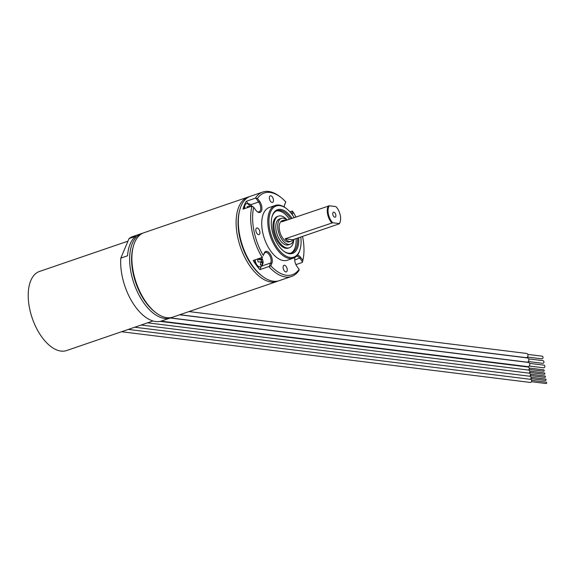 <?xml version="1.0" encoding="UTF-8"?>
<svg xmlns="http://www.w3.org/2000/svg" width="575" height="575" viewBox="0 0 575 575"><rect width="100%" height="100%" fill="white"/><g stroke="black" fill="none" stroke-linecap="round" stroke-linejoin="round"><path stroke-width="0.86" d="M153 320.965L66.614 350.549A41.81 22.03 -108.9 0 1 32.222 318.133A41.81 22.03 -108.9 0 1 39.524 271.443L127.945 241.162M133.112 247.193A43.204 22.763 71.1 0 0 155.423 312.34M171.709 317.443A44.598 23.503 71.1 0 1 170.603 317.882A44.598 23.503 71.1 0 1 164.623 318.449A44.598 23.503 -108.9 0 1 132.286 277.955A44.598 23.503 -108.9 0 1 141.709 233.5A44.598 23.503 -108.9 0 1 142.844 233.17M120.822 258.103L127.549 255.803A44.598 23.503 -108.9 0 1 135.743 236.296L129.023 238.596L120.822 258.103A44.598 23.503 -108.9 0 0 155.66 321.518A44.598 23.503 71.1 0 0 161.64 320.951L170.603 317.882M129.023 238.596A44.598 23.503 -108.9 0 1 132.746 236.569L141.709 233.5M161.065 321.137L527.764 366.627A2.12 1.747 -82.9 0 0 529.726 363.946A2.12 1.747 -82.9 0 0 528.288 362.423L170.243 318.004M529.532 363.364L543.893 365.147A1.337 1.1 97.1 0 1 543.569 367.806L529.201 366.023M170.48 317.925L526.88 362.142A2.12 1.747 -82.9 0 0 528.842 359.454A2.12 1.747 -82.9 0 0 527.397 357.938L179.63 314.791M528.641 358.879L543.008 360.654A1.337 1.1 97.1 0 1 542.678 363.314L528.317 361.531M160.073 321.375L528.173 367.044A1.56 1.287 97.1 0 1 528.346 370.063M543.555 369.89A0.683 0.561 97.1 0 1 543.813 371.198A0.683 0.561 97.1 0 1 543.404 371.148M147.574 322.827L528.784 370.12A1.56 1.287 97.1 0 1 528.957 373.139M544.166 372.959A0.683 0.561 97.1 0 1 544.424 374.268A0.683 0.561 97.1 0 1 544.008 374.217M141.148 325.026L529.388 373.189A1.56 1.287 97.1 0 1 529.568 376.208M544.777 376.036A0.683 0.561 97.1 0 1 545.035 377.344A0.683 0.561 97.1 0 1 544.618 377.293M134.722 327.225L529.999 376.266A1.56 1.287 97.1 0 1 530.172 379.284M545.38 379.105A0.683 0.561 97.1 0 1 545.639 380.42A0.683 0.561 97.1 0 1 545.229 380.363M128.297 329.425L530.61 379.335A1.56 1.287 97.1 0 1 530.222 382.433L121.555 331.732M545.991 382.181A0.683 0.561 97.1 0 1 546.25 383.489A0.683 0.561 97.1 0 1 545.833 383.439M179.867 314.712L525.988 357.65A2.12 1.747 -82.9 0 0 527.951 354.962A2.12 1.747 -82.9 0 0 526.506 353.445L189.017 311.578M527.757 354.387L542.117 356.169A1.337 1.1 97.1 0 1 541.787 358.822L527.426 357.039M260.748 264.989L260.633 264.407M260.044 258.161L260.295 259.059L257.521 259.088L258.096 261.97L260.827 261.726L260.324 265.01L262.02 265.226L262.394 261.92L260.935 262.646M260.295 259.059L257.78 259.562M261.323 257.722L261.869 259.253L259.72 259.799L261.388 260.008L261.819 262.207M261.869 259.253L262.653 259.512L261.503 257.665M261.388 260.008L262.552 259.706L263.213 262.358C262.308 265.628 261.316 267.095 260.238 266.764A5.577 2.94 71.1 0 1 259.49 266.829A5.577 2.94 71.1 0 1 255.135 259.842M263.127 262.595L262.394 261.92M259.598 259.203L259.72 259.799M254.682 260.001A5.577 2.94 71.1 0 0 259.045 266.987A5.577 2.94 71.1 0 0 259.792 266.915A5.577 2.94 71.1 0 0 260.008 266.822M291.626 276.438A44.598 23.503 71.1 0 1 285.638 277.006A44.598 23.503 71.1 0 1 268.848 266.556L259.886 269.632A44.598 23.503 -108.9 0 1 253.208 260.504L262.171 257.435A44.598 23.503 71.1 0 1 252.001 206.073L243.038 209.142A44.598 23.503 -108.9 0 1 246.352 201.257L255.314 198.188A44.598 23.503 71.1 0 1 262.725 192.057L250.398 196.276A44.598 23.503 -108.9 0 0 239.725 210.083A44.598 23.503 -108.9 0 0 262.401 276.287A44.598 23.503 -108.9 0 0 273.312 281.225A44.598 23.503 71.1 0 0 279.299 280.658L291.626 276.438A44.598 23.503 71.1 0 0 299.036 270.3L299.115 269.323L297.031 266.477A7.108 3.745 -108.9 0 1 294.903 257.492A7.108 3.745 -108.9 0 1 294.918 257.435M284.424 205.419A6.275 3.306 -108.9 0 1 284.503 205.203L285.768 201.904A43.204 22.763 71.1 0 0 280.665 197.218A43.204 22.763 71.1 0 0 257.471 198.397L259.555 201.243A7.108 3.745 -108.9 0 1 261.747 209.976A7.108 3.745 -108.9 0 1 257.291 211.737A7.108 3.745 -108.9 0 1 255.803 210.177L253.719 207.331A43.204 22.763 71.1 0 0 263.249 255.472L264.062 253.855A6.275 3.306 -108.9 0 1 265.37 252.482A6.275 3.306 -108.9 0 1 269.876 255.818A6.275 3.306 -108.9 0 1 270.739 262.976L261.323 266.203A6.275 3.306 71.1 0 0 261.33 266.196L259.886 269.632M280.665 197.218L279.623 196.42A44.598 23.503 71.1 0 0 268.705 191.489A44.598 23.503 71.1 0 0 262.725 192.057M257.471 198.397L255.314 198.188M284.294 207.057A7.108 3.745 -108.9 0 1 284.517 205.016A7.108 3.745 -108.9 0 1 284.733 204.369L285.768 201.904M295.895 216.991A43.204 22.763 71.1 0 0 293.336 212.247L292.301 214.705A7.108 3.745 -108.9 0 1 292.287 214.741M297.397 255.185A7.108 3.745 -108.9 0 1 300.79 257.543L302.874 260.389A43.204 22.763 71.1 0 0 302.543 236.404M263.249 255.472L264.284 253.014A7.108 3.745 -108.9 0 1 269.948 253.719A7.108 3.745 -108.9 0 1 271.86 263.357L270.825 265.815A43.204 22.763 71.1 0 0 299.115 269.323M286.192 208.394A27.873 14.684 71.1 0 0 285.876 208.15A27.873 14.684 71.1 0 0 279.055 205.067A27.873 14.684 71.1 0 0 275.317 205.419L269.265 207.496A27.873 14.684 -108.9 0 0 263.379 235.276A27.873 14.684 -108.9 0 0 283.583 260.583A27.873 14.684 71.1 0 0 287.327 260.231L293.379 258.161A27.873 14.684 71.1 0 0 300.049 249.528A27.873 14.684 71.1 0 0 300.143 249.14M283.209 268.36A3.486 1.833 71.1 0 0 286.3 271.896A3.486 1.833 71.1 0 0 287.133 268.848A3.486 1.833 71.1 0 0 284.043 265.305A3.486 1.833 71.1 0 0 283.209 268.36M257.219 227.987A3.486 1.833 71.1 0 0 256.752 228.031A3.486 1.833 71.1 0 0 256.012 231.502A3.486 1.833 71.1 0 0 258.542 234.672A3.486 1.833 71.1 0 0 259.009 234.622A3.486 1.833 71.1 0 0 259.742 231.15A3.486 1.833 71.1 0 0 257.219 227.987M273.377 199.367A3.486 1.833 71.1 0 0 270.286 195.823A3.486 1.833 71.1 0 0 269.452 198.878A3.486 1.833 71.1 0 0 272.543 202.414A3.486 1.833 71.1 0 0 273.377 199.367M293.336 212.247L292.179 211.054L289.937 211.823M296.448 256.249A6.275 3.306 -108.9 0 1 299.891 258.304L302.5 261.855L302.349 262.423L295.931 264.615M262.401 276.287L261.359 275.49A43.204 22.763 -108.9 0 1 239.394 211.356L239.725 210.083M278.156 280.988A44.598 23.503 71.1 0 1 277.057 281.427A44.598 23.503 71.1 0 1 271.077 281.994A44.598 23.503 -108.9 0 1 238.74 241.5A44.598 23.503 -108.9 0 1 248.156 197.045A44.598 23.503 -108.9 0 1 249.298 196.715M155.947 312.75A44.598 23.503 -108.9 0 1 133.278 246.546L132.94 247.811A43.204 22.763 -108.9 0 0 132.933 272.291A43.204 22.763 71.1 0 0 154.905 311.952L155.947 312.75A44.598 23.503 -108.9 0 0 166.865 317.68A44.598 23.503 71.1 0 0 172.845 317.113L277.057 281.427M133.278 246.546A44.598 23.503 -108.9 0 1 143.951 232.731L248.156 197.045M268.848 266.556L270.825 265.815M294.817 257.895A6.275 3.306 -108.9 0 1 295.061 257.348M302.5 261.855L302.874 260.389M292.481 211.255L291.467 213.656M271.86 263.357L270.739 262.976L269.445 266.053M262.768 256.932L262.171 257.435M252.001 206.073L253.719 207.331M248.012 203.536L246.352 201.257M246.021 203.83A5.577 2.94 71.1 0 0 245.791 203.888A5.577 2.94 71.1 0 0 244.432 208.66M256.062 198.44L258.664 201.998A6.275 3.306 -108.9 0 1 260.734 207.949A6.275 3.306 -108.9 0 1 259.037 211.873A6.275 3.306 -108.9 0 1 256.967 211.471M247.566 207.589L247.135 206.612L249.909 206.576L248.235 203.981L249.931 204.19L251.807 206.138M249.32 204.032L249.931 204.19L251.476 206.777M249.909 206.576L247.387 207.086M249.931 204.19L248.874 204.463M275.317 205.419A27.873 14.684 71.1 0 0 269.431 233.206A27.873 14.684 71.1 0 0 289.635 258.513A27.873 14.684 71.1 0 0 293.379 258.161M294.163 217.58A27.039 14.246 71.1 0 0 286.501 208.632A27.039 14.246 71.1 0 0 279.888 205.634A27.039 14.246 71.1 0 0 269.783 229.669A27.039 14.246 71.1 0 0 290.152 257.478A27.039 14.246 71.1 0 0 300.251 248.767A27.039 14.246 71.1 0 0 300.811 236.993M292.028 218.313A23.137 12.19 71.1 0 0 280.629 209.379A23.137 12.19 71.1 0 0 271.989 216.84A23.137 12.19 71.1 0 0 283.748 251.182A23.137 12.19 71.1 0 0 289.412 253.74A23.137 12.19 71.1 0 0 298.677 237.727M283.432 250.93A22.296 11.752 71.1 0 0 288.578 253.165A22.296 11.752 71.1 0 0 291.568 252.885A22.296 11.752 71.1 0 0 297.541 238.115M290.893 218.701A22.296 11.752 71.1 0 0 280.111 210.407A22.296 11.752 71.1 0 0 277.121 210.694A22.296 11.752 71.1 0 0 271.889 217.228M290.828 253.086A22.296 11.752 71.1 0 0 296.082 238.611M289.433 219.204A22.296 11.752 71.1 0 0 278.659 210.91A22.296 11.752 -108.9 0 0 276.41 210.989M287.155 219.981A16.725 8.812 71.1 0 0 280.722 215.905A16.725 8.812 71.1 0 0 278.48 216.121L277.473 216.466A16.725 8.812 71.1 0 0 273.937 233.141A16.725 8.812 71.1 0 0 286.062 248.321A16.725 8.812 71.1 0 0 288.305 248.112L289.318 247.768A16.725 8.812 71.1 0 0 293.803 239.394M278.48 216.121A16.725 8.812 71.1 0 0 274.943 232.796A16.725 8.812 71.1 0 0 287.076 247.976A16.725 8.812 71.1 0 0 289.318 247.768M286.975 220.045A13.656 7.195 71.1 0 0 281.376 218.371L279.472 219.025A13.656 7.195 71.1 0 0 277.085 234.277A13.656 7.195 71.1 0 0 288.319 244.864L290.224 244.21A13.656 7.195 71.1 0 0 293.624 239.459M281.376 218.371A13.656 7.195 71.1 0 0 278.997 233.623A13.656 7.195 71.1 0 0 290.224 244.21M339.372 223.783L339.279 223.567A10.594 5.585 71.1 0 0 340.285 221.411L340.156 221.921A11.148 5.872 71.1 0 1 339.372 223.783L292.761 239.753A11.148 5.872 -108.9 0 1 290.871 241.342A11.148 5.872 -108.9 0 1 289.376 241.478A11.148 5.872 -108.9 0 1 285.121 238.805L292.761 239.753M290.871 241.342L289.412 241.838A11.148 5.872 -108.9 0 1 287.917 241.982A11.148 5.872 -108.9 0 1 279.838 231.854A11.148 5.872 -108.9 0 1 282.188 220.743L283.647 220.247A11.148 5.872 -108.9 0 1 285.143 220.103A11.148 5.872 -108.9 0 1 286.113 220.34M340.285 221.411A10.594 5.585 71.1 0 0 335.922 206.597L329.36 205.785A10.594 5.585 71.1 0 0 332.724 222.755L285.121 238.805M283.647 220.247A11.148 5.872 -108.9 0 0 281.757 221.835L329.36 205.785M339.279 223.567L332.724 222.755M334.822 217.213A2.645 1.394 71.1 0 0 335.182 217.178A2.645 1.394 71.1 0 0 335.735 214.54A2.645 1.394 71.1 0 0 333.816 212.132A2.645 1.394 71.1 0 0 333.464 212.168A2.645 1.394 71.1 0 0 332.903 214.806A2.645 1.394 71.1 0 0 334.822 217.213M328.375 205.872A11.148 5.872 71.1 0 0 331.732 222.841M284.733 204.369L284.503 205.203M300.79 257.543L294.709 260.08M264.284 253.014L264.062 253.855M259.555 201.243L258.664 201.998L250.664 204.736M246.984 203.665A5.577 2.94 71.1 0 0 246.237 203.737A5.577 2.94 71.1 0 0 244.878 208.509M529.043 369.416L543.605 371.22M529.216 368.058L543.77 369.862M529.654 372.485L544.209 374.296M529.819 371.134L544.381 372.938M530.258 375.561L544.82 377.365M530.43 374.203L544.985 376.014M530.869 378.63L545.431 380.442M531.041 377.279L545.596 379.083M531.48 381.707L546.034 383.511M531.645 380.348L546.207 382.159M259.792 266.915L260.238 266.764M245.791 203.888L248.12 203.543L249.924 204.182M286.501 208.632L285.876 208.15M300.251 248.767L300.049 249.528"/></g></svg>
